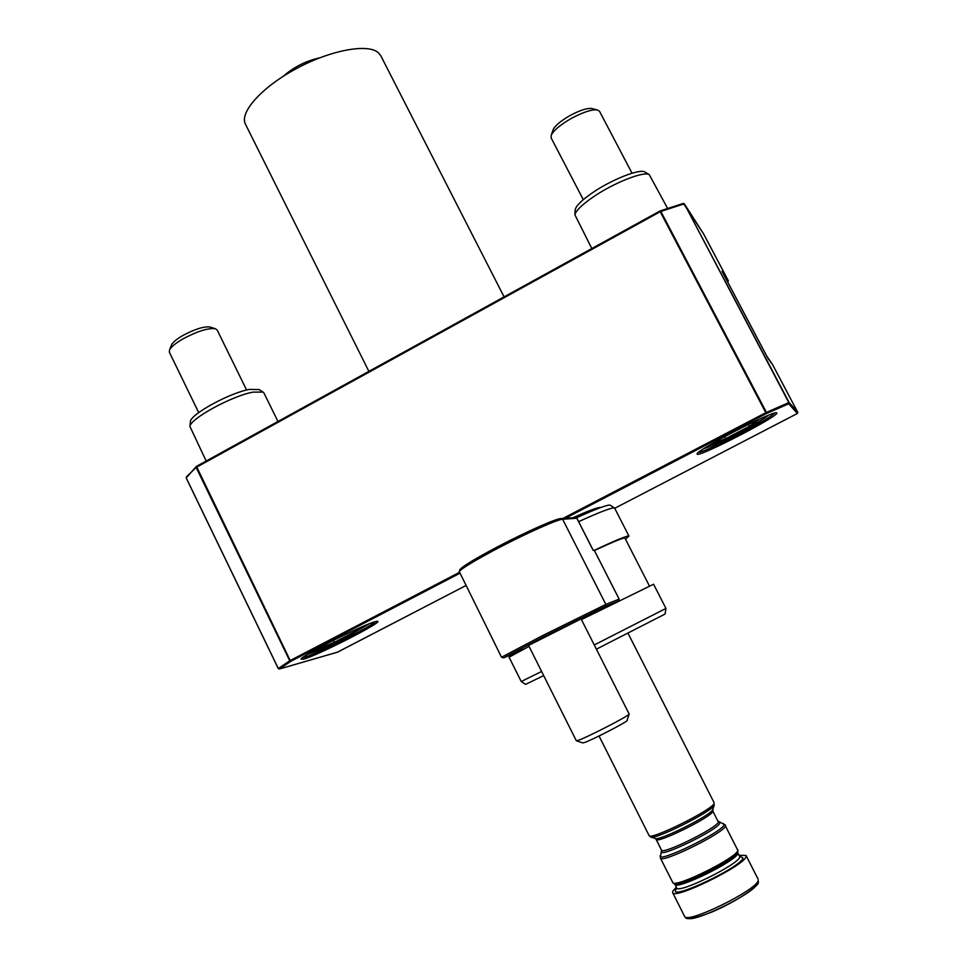 <?xml version="1.0" encoding="UTF-8"?>
<svg xmlns="http://www.w3.org/2000/svg" width="967" height="967" viewBox="0 0 967 967"><rect width="100%" height="100%" fill="white"/><g stroke="black" fill="none" stroke-linecap="round" stroke-linejoin="round"><path stroke-width="1.45" d="M368.874 371.364L245.437 124.175C239.2 112.51 261.767 87.103 296.446 68.56C331.04 49.897 368.403 43.201 378.544 52.883L380.805 55.796L504.085 296.869M737.857 850.44L725.443 826.023C723.775 833.131 660.957 864.014 660.388 858.043L672.851 882.69C675.885 887.984 736.6 857.898 737.857 850.44M676.308 887.186L672.814 891.091L672.633 892.589C673.685 900.253 744.759 865.441 746.065 856.581L746.065 855.493L739.537 855.263M572.742 517.792C587.622 511.132 596.699 507.675 599.951 507.445L600.688 507.542M697.219 454.272L697.098 453.704C698.029 449.389 772.065 411.144 776.416 412.764L776.767 412.873C781.167 414.855 701.002 456.521 697.219 454.272M303.396 659.216L301.003 659.083C301.946 655.421 365.502 623.534 375.812 621.539L377.36 621.31C384.842 621.068 317.418 655.614 303.396 659.216M302.393 657.79L303.94 657.439C315.641 654.478 371.376 626.568 375.474 621.624M698.404 452.399C705.209 452.423 770.397 418.796 774.567 413.078M459.7 573.346L290.91 661.271L279.475 668.959L278.327 668.487L289.749 660.799L196.144 467.436L186.389 476.9M660.207 210.939L683.27 203.421L684.032 203.904L660.836 211.435L766.444 412.401L788.83 402.586L684.346 203.88L789.108 402.502L797.751 412.317L772.597 364.644L766.601 355.856L723.207 273.625L728.296 280.684L703.601 233.881L683.391 203.408M797.376 413.477L797.751 412.317L797.376 413.477L614.722 508.291L797.376 413.477L788.697 403.795L788.83 402.586L788.697 403.795L766.323 413.61L565.369 518.3M283.271 76.272C293.871 67.013 306.031 60.861 319.751 57.815M528.562 645.436L581.082 618.916M618.143 601.196L605.221 606.406L544.143 636.552L503.602 657.898L523.957 649.038M459.724 570.107L459.905 569.587C463 566.021 475.957 558.225 498.754 546.198C526.145 531.85 556.025 518.59 560.667 518.614L575.039 517.659M594.197 550.187L593.194 550.38L576.852 518.252L562.625 519.255C557.899 519.243 527.233 532.853 499.117 547.588C475.704 559.929 462.419 567.907 459.252 571.545L501.522 657.234L543.176 635.307L605.85 604.411L619.134 599.093L594.221 550.247M576.888 518.336L574.978 517.635L576.876 518.252M503.517 657.862L501.522 657.234M594.246 644.965L665.949 608.424L665.091 614.021L596.385 649.183M576.042 517.974C594.427 509.645 605.547 505.342 609.379 505.076L610.274 505.294M625.456 539.139L628.949 536.093L614.661 508.158L613.719 507.893C609.754 508.219 598.053 512.812 578.641 521.66M649.413 585.978L624.948 538.135L624.126 538.051C620.79 538.692 610.89 542.85 594.427 550.525M581.421 619.581L653.583 584.237L665.949 608.424M628.949 536.093L628.103 535.996C624.404 536.697 613.138 541.472 594.318 550.296M541.605 671.461L521.225 681.53L509.089 657.222L529.046 646.379M543.684 675.619L525.589 684.394L521.249 681.53M190.354 422.12L190.402 421.6C190.451 414.299 229.941 392.735 249.51 389.387L259.229 389.592M277.94 421.479L263.955 393.013L263.012 392.07L253.064 392.131C232.225 395.745 189.979 418.796 189.943 426.495L206.164 461.017M575.172 210.25L575.196 209.694C576.054 205.778 581.747 200.181 592.3 192.88C611.349 179.705 639.55 168.548 644.832 171.957L645.291 172.235M667.653 208.485L649.244 174.616C643.671 171.002 613.537 182.944 593.17 196.99C581.904 204.762 575.824 210.721 574.918 214.855L591.816 248.531M592.42 108.655L591.623 108.449C586.655 108.038 579.233 110.528 569.382 115.919C560.642 121.032 555.239 125.589 553.172 129.578L552.894 130.4M632.031 173.214L599.504 111.253L597.159 109.887C591.26 109.416 582.424 112.39 570.639 118.82C560.195 124.936 553.753 130.352 551.287 135.078L551.093 137.822L583.282 199.661M759.325 419.243L749.425 426.254L725.637 438.643L711.7 444.119L713.767 442.668M748.446 424.392L749.425 426.254M724.597 436.649L725.637 438.643M576.477 740.819L582.714 742.91L584.419 742.547C592.42 739.936 628.864 721.044 627.075 720.451L629.094 714.19M528.429 645.158L576.32 740.758L578.302 740.311C587.743 737.156 631.366 714.589 629.154 714.021L580.949 618.638M210.468 327.172L209.815 326.967C203.626 326.387 194.681 329.203 182.981 335.428C176.864 338.958 173.081 342.052 171.618 344.687L171.328 345.4M246.597 390.039L217.14 329.952L215.145 328.659C207.808 327.97 197.135 331.355 183.15 338.788C175.849 343.007 171.328 346.682 169.588 349.8L169.322 352.157L198.706 412.607M359.398 627.97L355.965 631.064L334.28 642.342L316.584 649.86L318.203 648.301M355.336 629.795L355.965 631.064M333.325 640.396L334.28 642.342M676.84 888.625L676.67 887.887C677.601 894.415 738.583 864.546 739.876 856.907L738.039 853.293C736.697 860.848 675.74 890.704 674.845 884.273L674.422 883.741M740.13 856.315L742.982 858.031C741.097 867.302 668.354 901.486 675.836 889.664L676.803 888.286M758.249 882.46C759.857 885.119 736.624 901.776 711.289 912.268C684.902 922.107 686.244 918.118 684.6 916.414C685.99 924.766 757.234 889.978 758.188 880.453L758.43 881.856M673.068 882.823L674.253 883.62C677.263 888.818 736.54 859.433 737.773 852.12L737.954 850.09M660.34 855.348L660.183 855.855C657.427 863.555 722.192 832.176 724.102 824.839L723.401 823.533M719.218 822.119L719.726 823.28C717.877 829.904 659.143 858.394 661.585 851.504L661.682 851.153M660.388 858.043L661.488 850.09C661.96 855.166 716.74 828.223 718.384 822.083L712.933 811.349C711.168 817.248 656.448 844.215 656.097 839.368L655.288 838.534M651.081 837.108L654.985 838.425C657.79 841.906 711.144 815.314 712.776 809.597L714.178 805.269C712.413 811.47 653.619 840.782 650.658 836.975L649.099 835.585C649.389 840.988 712.063 810.08 714.021 803.541L714.166 805.293M562.854 518.469L765.816 412.704L660.207 211.725L196.144 467.436L196.204 466.577L186.184 477.928L278.266 668.548L279.233 669.043L337.652 652.121L465.804 585.603L337.374 652.205M196.446 466.384L659.869 211.048L660.836 211.435L660.074 210.939L196.47 466.372L290.209 660.534L459.252 572.452M278.303 668.511L186.256 477.964L278.266 668.548L279.233 669.043M727.933 281.844L728.296 280.684L727.631 282.001L726.157 279.197M766.323 413.61L766.444 412.401L766.323 413.61M290.209 660.534L290.91 661.271L290.209 660.534M772.5 364.511L768.185 358.781L722.071 271.401M728.296 280.684L703.517 233.772M757.197 883.512C756.23 892.674 688.468 925.637 687.646 917.381M560.667 518.614L562.625 519.255L605.85 604.411L605.221 606.406M619.085 599.105L618.481 600.99M704.121 448.434C709.633 447.044 721.092 441.871 738.486 432.926C754.296 424.61 764.111 418.808 767.931 415.496M308.159 654.006C315.786 651.77 329.312 645.678 348.724 635.754L369.056 623.884M718.457 821.321L725.516 825.141M714.129 802.731L627.97 633.167M758.152 879.269L746.065 855.493M279.415 668.983L337.435 652.193M703.601 233.893L684.322 203.819L683.27 203.421L659.869 211.024M797.751 412.317L772.597 364.656M684.6 916.414L672.633 892.589M676.67 887.887L674.845 884.273M661.488 850.09L656.097 839.368M649.099 835.585L599.044 735.996M713.017 810.612L712.836 809.488M739.888 855.952L740.855 856.677L739.973 856.52M593.242 550.368L576.924 518.264M619.134 599.081L594.258 550.187M459.905 569.587L459.252 571.545M618.517 600.978L619.134 599.093M610.056 505.149L614.408 507.953M512.546 654.055L512.969 654.901M190.402 421.6L189.943 426.495M258.878 389.363L263.012 392.07M575.196 209.694L574.918 214.855M644.832 171.957L649.244 174.616M768.39 415.302C762.758 419.63 752.809 425.504 738.51 432.914L712.232 445.569L703.722 448.688M591.623 108.449L597.159 109.887M553.172 129.578L551.287 135.078M369.406 623.739L348.882 635.682M209.815 326.967L215.145 328.659M171.618 344.687L169.588 349.8M307.832 654.212C317.176 651.166 330.823 645.001 348.761 635.742"/></g></svg>
